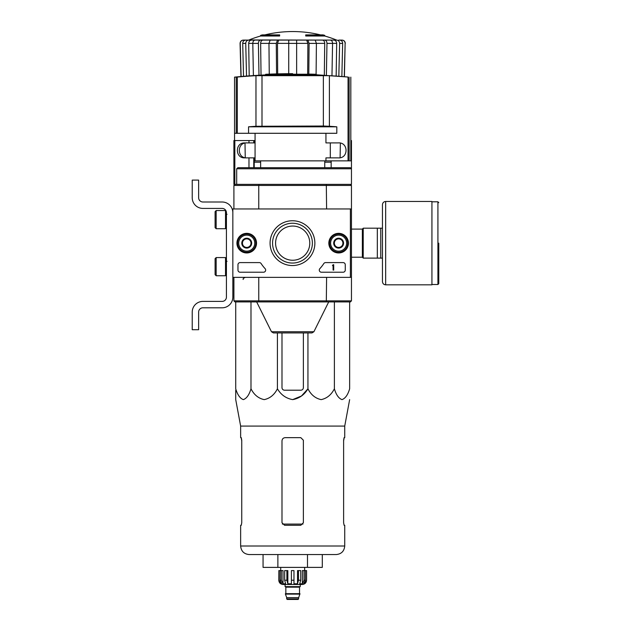 <?xml version="1.0" encoding="UTF-8"?>
<svg xmlns="http://www.w3.org/2000/svg" width="631" height="631" viewBox="0 0 631 631"><rect width="100%" height="100%" fill="white"/><g stroke="black" fill="none" stroke-linecap="round" stroke-linejoin="round"><path stroke-width="0.95" d="M350.394 208.956L350.394 277.348L232.839 277.348L232.839 208.956L351.459 208.956L351.459 277.348L350.394 277.348M236.925 243.148A9.804 9.804 0 0 1 251.635 234.661A9.804 9.804 0 0 1 251.635 251.643A9.804 9.804 0 0 1 236.925 243.148M328.83 243.148A9.804 9.804 0 0 1 343.54 234.661A9.804 9.804 0 0 1 343.54 251.643A9.804 9.804 0 0 1 328.83 243.148M270.076 243.148A22.393 22.393 0 0 1 303.669 223.753A22.393 22.393 0 0 1 303.669 262.543A22.393 22.393 0 0 1 270.076 243.148M343.122 262.599A2.138 2.138 0 0 1 345.26 264.736L345.26 270.084A2.138 2.138 0 0 1 343.122 272.221L321.424 272.221A2.138 2.138 0 0 1 319.854 268.625A37.403 37.403 0 0 0 323.806 263.569A2.138 2.138 0 0 1 325.596 262.599L343.122 262.599M259.341 262.599A2.138 2.138 0 0 1 261.131 263.569A37.403 37.403 0 0 0 265.083 268.625A2.138 2.138 0 0 1 263.513 272.221L240.103 272.221A2.138 2.138 0 0 1 237.966 270.084L237.966 264.736A2.138 2.138 0 0 1 240.103 262.599L259.341 262.599M237.114 243.148A9.615 9.615 0 0 1 251.54 234.819A9.615 9.615 0 0 1 251.54 251.477A9.615 9.615 0 0 1 237.114 243.148M329.019 243.148A9.615 9.615 0 0 1 343.445 234.819A9.615 9.615 0 0 1 343.445 251.477A9.615 9.615 0 0 1 329.019 243.148M272.56 243.148A19.908 19.908 0 0 1 302.423 225.906A19.908 19.908 0 0 1 302.423 260.39A19.908 19.908 0 0 1 272.56 243.148M333.081 264.736L333.72 264.736L333.72 270.084L333.081 270.084L333.081 265.572L332.442 265.596L333.081 264.736M334.359 240.679L338.634 238.21L342.909 240.679L342.909 245.617L338.634 248.086L334.359 245.617L334.359 240.679A4.938 4.938 0 0 1 342.909 240.679A4.938 4.938 0 0 1 338.634 248.086A4.938 4.938 0 0 1 334.359 240.679L334.359 245.617L338.634 248.086L342.909 245.617L342.909 240.679L340.772 239.449A4.275 4.275 0 0 1 340.772 246.855A4.275 4.275 0 0 1 334.359 243.148A4.275 4.275 0 0 1 336.497 239.449L334.359 240.679M338.634 251.162A8.014 8.014 0 0 1 331.693 239.141A8.014 8.014 0 0 1 345.575 239.141A8.014 8.014 0 0 1 338.634 251.162M338.634 252.234A9.086 9.086 0 0 1 330.77 238.605A9.086 9.086 0 0 1 346.506 238.605A9.086 9.086 0 0 1 338.634 252.234M336.497 239.449A4.275 4.275 0 0 1 340.772 239.449L338.634 238.21L336.497 239.449M242.454 240.679L246.729 238.21L251.004 240.679L251.004 245.617L246.729 248.086L242.454 245.617L242.454 240.679A4.938 4.938 0 0 1 251.004 240.679A4.938 4.938 0 0 1 246.729 248.086A4.938 4.938 0 0 1 242.454 240.679L242.454 245.617L246.729 248.086L251.004 245.617L251.004 240.679L248.866 239.449A4.275 4.275 0 0 1 248.866 246.855A4.275 4.275 0 0 1 242.454 243.148A4.275 4.275 0 0 1 244.591 239.449L242.454 240.679M246.729 251.162A8.014 8.014 0 0 1 239.788 239.141A8.014 8.014 0 0 1 253.67 239.141A8.014 8.014 0 0 1 246.729 251.162M246.729 252.234A9.086 9.086 0 0 1 238.865 238.605A9.086 9.086 0 0 1 254.601 238.605A9.086 9.086 0 0 1 246.729 252.234M244.591 239.449A4.275 4.275 0 0 1 248.866 239.449L246.729 238.21L244.591 239.449M232.839 297.122L232.839 277.348L232.839 297.122A10.688 10.688 0 0 1 222.151 307.802L202.914 307.802A4.275 4.275 0 0 0 198.639 312.077L198.639 329.713L192.226 329.713L192.226 312.077A10.688 10.688 0 0 1 202.914 301.397L222.151 301.397A4.275 4.275 0 0 0 226.426 297.122L226.426 212.694A4.275 4.275 0 0 0 222.151 208.419L202.914 208.419A10.688 10.688 0 0 1 192.226 197.732L192.226 180.095L198.639 180.095L198.639 197.732A4.275 4.275 0 0 0 202.914 202.007L222.151 202.007A10.688 10.688 0 0 1 232.839 212.694M216.165 210.557L215.1 211.622L215.1 227.657L216.165 228.722L225.519 228.722L225.519 210.557L216.165 210.557L216.165 228.722M225.519 210.557L225.519 228.722M227.065 214.295L225.788 214.185M216.165 257.574L215.1 258.647L215.1 274.674L216.165 275.747L225.519 275.747L225.519 257.574L216.165 257.574L216.165 275.747M225.519 257.574L225.519 275.747M227.065 261.321L225.788 261.21M198.639 312.077A4.275 4.275 0 0 1 202.914 307.802M192.226 329.713L192.226 324.689M192.226 313.362L192.226 312.077M226.426 297.122A4.275 4.275 0 0 1 222.151 301.397M202.914 208.419L222.151 208.419A4.275 4.275 0 0 1 226.426 212.694M222.151 202.007L202.914 202.007A4.275 4.275 0 0 1 198.639 197.732M292.681 74.221L292.681 73.693A598.433 598.433 0 0 0 265.651 74.3L265.651 74.908M296.641 40.1L296.641 43.389L288.73 43.389L288.73 40.1L315.177 40.1L316.407 43.389L309.103 43.389L308.796 74.119A598.149 590.782 -90 0 1 312.818 74.221L271.33 74.221A598.275 598.275 0 0 0 269.271 74.3L314.191 74.3A598.18 93.577 90 0 1 314.877 74.466A597.675 342.814 -90 0 1 316.289 74.45A598.125 93.569 -90 0 0 315.421 74.261A598.196 590.837 90 0 0 310.144 74.103A598.022 343.012 90 0 0 308.78 74.119A598.022 343.012 90 0 0 308.677 74.119L308.677 74.221M315.421 74.261A598.133 103.863 -90 0 1 316.368 74.45L316.368 74.766M316.289 74.45L316.289 75.097A597.675 342.814 -90 0 0 314.877 75.113A598.18 93.577 90 0 0 314.191 74.939L269.271 74.939L269.271 74.3M314.191 74.3L314.191 74.939M314.877 74.466L314.877 75.113M323.364 126.026L329.398 126.279A533.913 529.93 90 0 1 336.812 126.815L248.551 126.815A533.913 529.93 -90 0 1 255.973 126.279L323.364 126.026L323.364 75.444L329.398 75.673L255.973 75.673A598.078 593.621 -90 0 0 237.319 77.045L234.551 77.132A598.464 598.464 0 0 1 269.271 74.758M255.973 126.279L255.973 75.673L261.999 75.444L261.999 126.026M316.289 74.766L348.052 77.045A598.078 593.621 90 0 0 329.398 75.673L329.398 126.279M325.943 133.291L325.943 142.906L338.24 142.906C348.635 142.014 348.643 158.76 338.24 157.868L325.943 157.868L325.943 160.858L350.82 160.858L350.82 77.132M234.551 140.555L234.551 133.291L248.551 133.291L248.551 126.815M247.123 157.868C236.751 158.775 236.704 142.038 247.123 142.906M336.812 126.815L336.812 133.291L248.551 133.291M324.744 160.858L324.744 167.704M254.214 167.704L254.214 157.868L244.591 157.868C234.984 158.231 234.984 142.543 244.591 142.906L254.214 142.906L254.214 140.555L233.904 140.555L233.904 184.37L326.314 184.37L326.598 208.956M350.339 167.704L237.855 167.704L236.688 168.769L351.459 168.769L351.459 140.555L350.82 140.555M262.93 167.704L245.404 167.704M259.057 184.37L258.765 185.443L351.459 185.443L351.459 208.956L351.459 185.443L350.394 184.37L326.314 184.37M351.459 277.348L351.459 300.861L350.394 301.926L326.314 301.926L326.598 277.348M350.394 301.926L351.459 300.861L258.765 300.861L259.057 301.926L326.314 301.926M259.057 301.926L234.977 301.926L233.904 300.861L233.904 277.348L233.904 300.861L258.765 300.861L258.765 277.348M233.904 208.956L233.904 185.443L258.765 185.443L258.765 208.956M233.904 185.443L234.977 184.37L233.904 185.443M313.899 331.732L271.472 331.732L273.381 332.923L311.982 332.923L313.899 331.732L328.696 301.926M350.394 167.704L351.459 168.769L351.459 184.37L350.394 184.37L351.459 185.443M236.688 168.769L236.688 184.37M331.157 160.858L331.157 167.704M325.943 160.858L255.066 160.858L255.066 157.868L254.214 157.868M330.305 142.906L330.305 157.868M255.066 133.291L255.066 142.906L254.214 142.906M254.214 160.858L255.066 160.858M260.627 36.006L279.643 36.006L279.643 35.368L260.627 35.368L260.627 36.006A117.555 117.555 0 0 0 249.056 39.95L257.33 40.1M279.643 35.368L279.643 34.894L262.33 34.894A117.555 117.555 0 0 0 260.627 35.368M324.744 35.368A117.555 117.555 0 0 0 323.033 34.894L305.719 34.894L305.719 36.006L324.744 36.006L324.744 35.368L305.719 35.368M328.041 40.1L243.448 40.1C241.46 40.297 240.387 41.394 240.23 43.389L240.08 43.389C240.23 41.401 241.302 40.305 243.29 40.1M271.409 40.1L255.074 40.1C253.67 40.297 252.913 41.394 252.802 43.389L253.394 75.586M288.73 40.1L270.186 40.1L268.956 43.389L269.263 74.15M331.969 75.586L332.569 43.389C332.458 41.394 331.701 40.297 330.297 40.1L313.962 40.1M249.056 39.95L336.662 40.1C338.492 40.297 339.486 41.394 339.628 43.389L338.839 76.083M338.729 40.1L341.923 40.1C343.911 40.297 344.983 41.394 345.133 43.389L344.266 76.525M241.105 76.525L240.23 43.389M339.683 40.1C341.521 40.297 342.515 41.394 342.657 43.389L339.628 43.389M341.86 76.319L342.657 43.389M333.712 40.1C335.534 40.297 336.528 41.386 336.686 43.358L332.569 43.358M336.157 75.878L336.686 43.358M332.569 43.389L326.976 43.389L326.385 75.247M326.976 43.389C326.866 41.394 326.109 40.297 324.705 40.1M322.449 40.1C323.845 40.297 324.602 41.386 324.72 43.358L316.407 43.358M324.326 75.136L324.72 43.358M316.092 74.758L316.407 43.389M309.103 43.389L307.873 40.1M306.65 40.1L307.881 43.358L296.641 43.358M307.676 74.482L307.881 43.358M296.641 74.308L296.641 43.389M288.73 43.389L288.73 73.701M277.498 40.1L276.268 43.389L268.956 43.389M276.575 74.513L276.268 43.389M288.73 43.358L277.482 43.358L277.687 73.882M277.482 43.358L278.713 40.1M260.666 40.1C259.262 40.297 258.497 41.394 258.394 43.389L252.802 43.389M258.986 75.247L258.394 43.389M268.956 43.358L260.642 43.358L261.037 75.136M260.642 43.358C260.761 41.386 261.526 40.297 262.922 40.1M248.709 40.1C246.871 40.297 245.885 41.394 245.735 43.389L242.714 43.389L243.511 76.319M242.714 43.389C242.856 41.394 243.842 40.297 245.68 40.1M246.532 76.083L245.735 43.389M252.802 43.358L248.685 43.358L249.206 75.878M248.685 43.358C248.835 41.386 249.829 40.297 251.651 40.1M275.581 243.148A17.1 17.1 0 0 1 301.232 228.343A17.1 17.1 0 0 1 301.232 257.961A17.1 17.1 0 0 1 275.581 243.148M234.977 301.926L233.904 300.861M331.157 162.183L324.744 162.183M260.627 162.183L254.214 162.183M281.994 332.923L281.994 387.639A2.563 2.563 0 0 0 284.565 390.203L300.806 390.203A2.563 2.563 0 0 0 303.369 387.639L303.369 332.923M235.726 301.926L235.726 388.799C237.501 394.809 240.04 398.421 243.353 399.62C246.674 398.413 249.213 394.809 250.988 388.799C254.056 394.809 258.465 398.421 264.208 399.62C269.95 398.413 274.359 394.809 277.419 388.799C280.976 394.817 286.064 398.429 292.689 399.62C299.315 398.413 304.402 394.809 307.944 388.799L307.944 332.923M277.419 388.799L277.419 332.923M250.988 388.799L250.988 301.926M349.645 301.926L349.645 388.799C347.878 394.809 345.331 398.413 342.018 399.62C338.697 398.421 336.157 394.809 334.383 388.799C331.314 394.809 326.913 398.413 321.163 399.62C315.429 398.421 311.02 394.809 307.944 388.799L301.476 395.992L292.681 399.62M334.383 388.799L334.383 301.926M235.726 390.203L235.726 399.62L240.64 426.091L240.64 437.654L241.279 437.654L241.744 440.217L241.744 522.72L241.279 525.284L241.744 522.72M277.877 567.387L277.877 554.562L263.064 554.562L263.064 567.387L322.299 567.387L322.299 554.562M307.494 567.387L307.494 554.562M240.64 426.091L344.731 426.091L344.731 437.654L344.092 437.654L343.619 440.217L343.619 522.72L344.092 525.284L344.731 525.284L344.731 546.012C344.218 551.21 341.371 554.057 336.181 554.562L249.19 554.562C243.992 554.057 241.145 551.21 240.64 546.012L240.64 525.284L241.279 525.284M303.369 440.217L300.806 437.654L285.204 437.654C283.264 437.835 282.199 438.9 281.994 440.856L281.994 522.72L284.565 525.284L300.806 525.284L303.369 522.72L303.369 440.217M241.176 437.654L241.744 440.856M343.619 440.856L344.187 437.654M382.457 228.185L363.219 228.185L363.219 258.111L382.457 258.111M377.322 228.185L377.322 258.111M380.745 228.185L380.745 258.111M438.774 243.148L438.774 283.65L438.774 243.148M385.659 201.47L431.935 201.47L431.935 284.826L385.659 284.826C383.711 284.636 382.646 283.571 382.457 281.623L382.457 204.681C382.646 202.732 383.711 201.66 385.659 201.47L385.659 284.826M304.024 570.598L304.024 580.212L302.352 583.785L302.352 570.598L306.579 570.598L306.579 580.212C306.327 582.807 304.899 584.235 302.304 584.487L283.067 584.487C280.472 584.235 279.044 582.807 278.792 580.212L280.779 583.785L281.734 583.785L280.061 580.212L280.061 570.598L281.347 570.598L281.347 580.212L280.061 580.212M298.668 598.914L286.703 598.914L287.231 599.45L298.132 599.45L299.954 593.676L285.417 593.676L285.417 594.11L299.954 594.11M295.892 599.45L289.479 599.45M286.703 598.914L286.703 597.628L298.668 597.628M285.63 593.676L299.741 593.676M299.52 593.463L299.52 587.161L300.056 586.625M285.094 584.487L285.094 586.625L300.269 586.625L300.269 584.487M293.967 580.212L291.404 580.212L291.404 570.598L293.967 570.598L293.967 583.785L297.524 583.785L298.487 580.212L297.524 583.785L297.524 570.598L300.711 570.598L300.711 580.212L298.487 580.212L298.487 570.598M306.516 570.598L306.516 580.212L304.584 583.785L304.584 582.736M305.301 570.598L305.301 580.212L303.629 583.785L304.584 583.785M300.711 580.212L299.741 583.785L302.352 583.785M291.404 580.212L291.404 583.785L287.846 583.785L286.876 580.212L284.66 580.212L285.622 583.785L283.019 583.785L281.347 580.212M280.779 582.736L280.779 583.785L278.847 580.212L278.847 570.598L280.061 570.598M284.66 580.212L284.66 570.598L286.876 570.598L286.876 580.212M278.792 580.212L278.847 570.598M287.846 583.785L287.846 570.598L286.876 570.598M283.019 583.785L283.019 570.598L281.347 570.598M304.655 570.598L304.655 567.387M349.14 160.858L349.14 77.132M236.231 133.291L236.231 77.132M348.052 160.858L348.052 77.045M237.319 133.291L237.319 77.045M234.842 140.555L234.842 184.37M248.977 140.555L248.977 142.906M253.765 140.555L253.765 142.906M248.977 157.868L248.977 167.704M253.765 157.868L253.765 167.704M344.416 76.54L345.133 43.389M302.975 524.085L282.388 524.085M344.731 546.012L240.64 546.012M351.459 229.092L362.36 229.092L362.36 257.211L363.219 258.063M431.935 201.794L437.922 201.794L437.922 284.51L438.774 283.65M285.843 593.463L285.843 587.161L299.52 587.161M305.301 580.212L304.024 580.212M226.426 225.038L225.788 225.086M226.426 272.056L225.788 272.111M234.551 133.291L234.551 77.132M260.627 160.858L260.627 167.704M243.203 279.486C242.84 278.76 243.55 278.05 245.341 277.348M271.472 331.732L256.667 301.926M255.066 142.906L255.066 157.868M320.524 34.894A117.555 117.555 0 0 0 264.846 34.894M336.315 39.95A117.555 117.555 0 0 0 324.744 36.006M340.109 157.671L340.361 143.166M245.254 157.671L245.002 143.166M345.283 43.389C345.133 41.401 344.069 40.305 342.081 40.1M240.955 76.54L240.08 43.389M344.731 426.091L349.645 399.62M351.459 257.211L362.36 257.211M362.36 229.092L363.219 228.233M437.922 201.794L438.774 202.646M431.935 284.51L437.922 284.51M286.703 597.628L285.417 594.11M285.843 587.161L285.307 586.625M280.716 570.598L280.716 567.387"/></g></svg>
